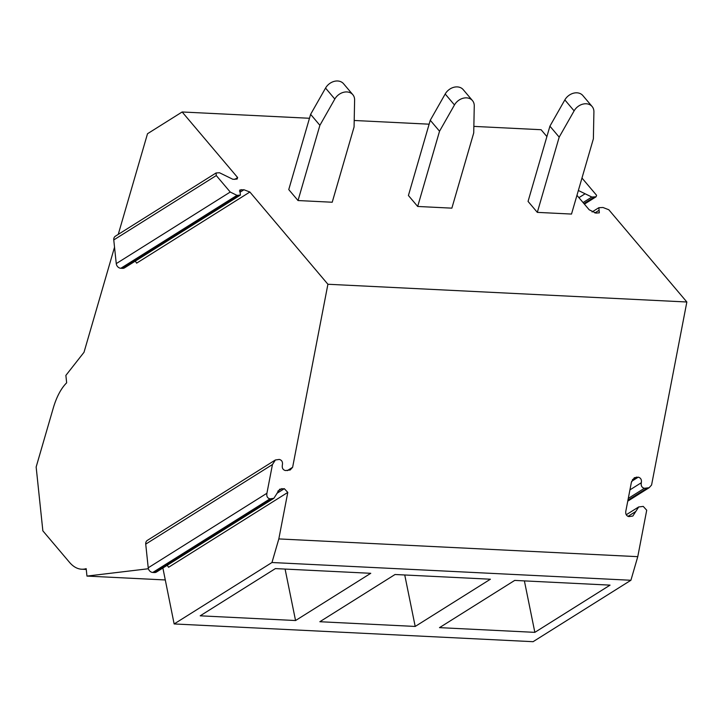 <?xml version="1.0" encoding="UTF-8"?>
<svg xmlns="http://www.w3.org/2000/svg" width="723" height="723" viewBox="0 0 723 723"><rect width="100%" height="100%" fill="white"/><g stroke="black" fill="none" stroke-linecap="round" stroke-linejoin="round"><path stroke-width="1.08" d="M628.287 498.409L644.383 488.296L649.164 487.709L651.577 485.025L686.85 301.997L608.82 209.76L602.964 207.492L598.861 207.7L599.331 212.842L595.906 213.086L589.182 209.778L576.954 195.327M162.883 567.998L174.144 623.949L533.086 641.69L630.908 580.262L637.767 556.665L646.714 510.212L643.244 506.407L638.707 506.95L632.842 516.032L628.92 516.602C626.362 515.915 625.341 514.044 625.856 510.998L631.396 482.277L634.324 477.731L638.246 477.162C640.795 477.849 641.816 479.701 641.319 482.729C640.813 485.766 641.834 487.618 644.383 488.296M583.063 202.557L591.839 197.045L596.059 196.801L596.583 195.3L581.979 178.039M546.895 136.575L541.093 129.715L473.854 126.389M429.128 124.184L354.207 120.479M309.48 118.274L182.151 111.975L147.501 133.737L118.256 234.397M216.06 172.978L216.285 175.553L230.239 192.038L116.258 263.615L113.764 239.937A4.654 3.904 57.9 0 1 115.391 236.195L216.06 172.978L219.476 172.743L232.896 179.304L237.117 179.06L237.641 177.56L182.151 111.975M116.258 263.615A4.663 3.904 57.9 0 0 120.831 268.278L122.53 268.36A4.663 3.904 57.9 0 0 124.546 267.853L240.379 195.102L236.963 195.346L230.239 192.038M240.379 195.102L239.919 189.959L243.958 189.751L249.878 192.02L136.611 263.154A5.151 4.311 57.9 0 0 135.111 261.22M686.85 301.997L327.908 284.256L249.878 192.02M578.364 190.483L591.839 197.045M630.908 580.262L271.965 562.512L278.825 538.924L287.79 492.408L168.567 567.284A5.151 4.311 57.9 0 0 167.058 565.386M637.767 556.665L278.825 538.924M174.144 623.949L271.965 562.512M439.494 627.645L514.695 580.415L610.049 585.133L534.848 632.354L439.503 627.636M319.846 621.726L395.047 574.505L490.402 579.213L415.201 626.443L319.846 621.726M200.199 615.815L275.4 568.594L370.754 573.303L295.553 620.533L200.199 615.815M165.287 579.954L86.959 576.086L148.405 568.739M114.532 247.212L84.004 352.3L65.874 375.4L66.661 382.819A59.006 27.808 92.8 0 0 53.258 408.115L36.15 467.004L42.856 530.845L69.462 562.286A59.006 27.808 92.8 0 0 81.654 569.218A59.006 27.808 92.8 0 0 86.182 568.667L86.959 576.086M275.373 459.982L147.356 540.379A4.663 3.904 57.9 0 0 145.73 544.121L148.215 567.799A4.663 3.904 57.9 0 0 152.788 572.462L154.46 572.544A4.663 3.904 57.9 0 0 156.466 572.038L273.872 498.301L269.977 498.861C267.42 498.174 266.398 496.303 266.914 493.258L272.454 464.537L275.382 459.991L279.304 459.421C281.853 460.108 282.874 461.961 282.368 464.988C281.871 468.025 282.892 469.878 285.44 470.556L290.221 469.968L292.625 467.284L287.266 470.646M292.625 467.284L327.908 284.256M237.641 177.56L234.713 179.394M534.848 632.363L524.392 580.894M415.201 626.452L404.744 574.984M295.553 620.542L285.088 569.073M273.863 498.292L279.72 489.218L284.329 488.685L287.79 492.408M593.908 111.848L593.375 138.816L571.513 214.062L537.325 212.372L528.061 201.419L549.914 126.173L564.844 99.91L574.116 110.863A11.64 9.164 139.8 0 1 592.119 106.516A11.64 9.164 139.8 0 1 593.908 111.848M592.119 106.516L582.855 95.563A11.64 9.164 139.8 0 0 564.844 99.91M537.325 212.372L559.186 137.126L549.914 126.173M559.186 137.126L574.116 110.863M474.261 105.929L473.728 132.905L451.866 208.152L417.677 206.462L408.414 195.499L430.266 120.262L445.196 93.999L454.469 104.952A11.64 9.164 139.8 0 1 472.471 100.596A11.64 9.164 139.8 0 1 474.261 105.929M472.471 100.596L463.208 89.643A11.64 9.164 139.8 0 0 445.196 93.999M417.677 206.462L439.539 131.215L430.266 120.262M439.539 131.215L454.469 104.952M354.613 100.018L354.071 126.995L332.219 202.232L298.03 200.542L288.757 189.589L310.619 114.342L325.549 88.079L334.812 99.042A11.64 9.164 139.8 0 1 352.824 94.686A11.64 9.164 139.8 0 1 354.613 100.018M352.824 94.686L343.561 83.732A11.64 9.164 139.8 0 0 325.549 88.079M298.03 200.542L319.891 125.305L310.619 114.342M319.891 125.305L334.812 99.042M627.944 500.208L646.714 488.414M583.94 203.588L594.17 197.162M113.764 239.937L216.285 175.553M120.831 268.278L236.963 195.346M238.671 195.427L122.53 268.36M239.394 191.044L241.636 189.634M243.958 189.751L239.946 192.273M594.839 212.942L599.096 210.276M578.924 197.659L585.133 193.764M627.971 516.385L635.77 511.486M632.408 479.674L636.538 477.081M638.246 477.162L631.64 481.31M629.932 489.887L641.319 482.729M272.454 464.537L145.73 544.121M266.914 493.258L148.215 567.799M152.788 572.462L269.977 498.861M271.649 498.942L154.46 572.544M277.804 491.161L281.934 488.567M284.329 488.685L276.882 493.357M627.754 501.156L649.164 487.709M81.654 569.218L86.263 569.444M584.401 204.13L596.059 196.801M592.083 211.956L598.861 207.7M626.254 514.749L638.698 506.931"/></g></svg>
